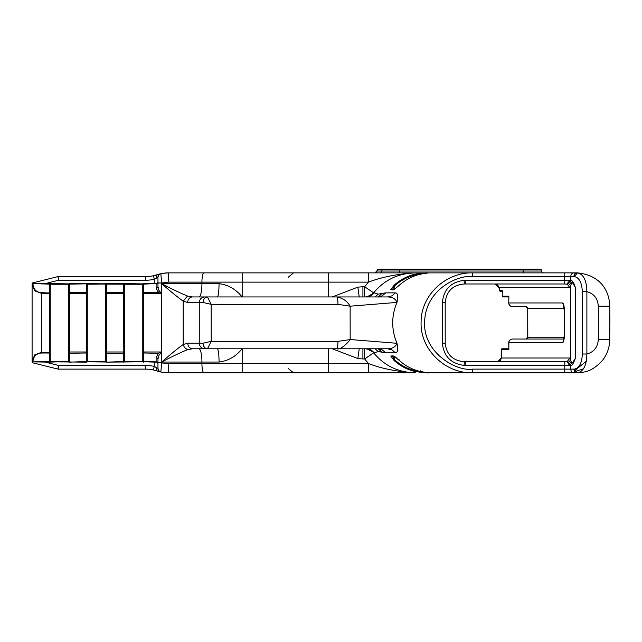 <?xml version="1.0" encoding="UTF-8"?>
<svg xmlns="http://www.w3.org/2000/svg" width="642" height="642" viewBox="0 0 642 642"><rect width="100%" height="100%" fill="white"/><g stroke="black" fill="none" stroke-linecap="round" stroke-linejoin="round"><path stroke-width="0.96" d="M204.02 272.874L242.178 272.874L168.453 272.874L168.164 282.127L201.925 282.127A9.253 2.103 -90 0 1 204.02 272.874L168.645 272.874M168.453 372.825L168.645 372.825A37.019 37.019 0 0 1 160.853 371.999A37.172 36.955 -165.5 0 0 162.795 372.36L168.453 372.825L168.164 363.573L161.599 362.915L161.624 351.985L158.341 353.293L156.11 357.722L156.11 362.144L143.014 361.743M159.778 371.75A37.019 37.019 0 0 1 157.089 370.972L160.853 371.999L158.775 370.715A3.667 3.667 0 0 0 158.959 370.924M168.645 372.825L242.178 372.825L168.645 372.825L168.3 369.615M498.946 287.68L497.815 285.064L495.086 283.981L498.922 287.68L500.407 291.388L502.221 291.388L499.893 291.171L498.946 287.68L569.968 287.68L571.621 282.897L570.096 280.281L567.849 282.873L570.577 285.497L570.577 360.21L569.968 358.019L567.239 361.51L564.759 361.719L564.759 372.825L428.559 372.825L472.624 372.825L472.552 369.126C456.895 371.798 422.276 352.827 424.675 320.799C426.079 289.125 458.26 274.624 472.552 276.582L564.687 276.582L564.687 280.281L465.273 280.281A23.569 23.561 -90 0 0 464.086 280.313C450.885 282.095 443.654 289.486 442.402 302.494L442.402 343.213C443.662 356.222 450.893 363.613 464.086 365.394A23.569 23.561 -90 0 0 465.273 365.418L570.778 365.402C572.054 365.804 573.555 363.484 575.272 358.445L572.479 362.987L571.621 362.802L570.577 360.21L567.849 362.826L570.096 365.418L571.621 362.802M415.414 372.825C397.494 371.774 381.854 368.685 368.5 363.565L368.5 372.825L328.247 372.825L415.414 372.825C398.233 372.432 384.317 365.771 373.676 352.835L374.398 352.835L370.916 349.85L366.502 348.767M574.309 369.118L577.495 372.817C583.466 371.614 586.595 365.346 586.884 354.015L582.35 354.015C581.877 363.123 579.196 368.155 574.309 369.118L573.715 369.126L574.63 371.742A3.7 3.122 -90 0 0 576.837 372.825A131.787 76.229 -89.4 0 0 577.495 372.817L573.9 372.825A3.7 3.122 -90 0 1 570.778 369.126L570.778 365.402M564.759 372.825L573.9 372.825M242.178 372.825L328.247 372.825L328.247 363.573L242.178 363.573L242.178 372.825M32.1 359.055L32.1 361.952L32.774 362.81L32.1 361.952L32.774 362.81L32.838 361.711M153.478 275.715L154.265 279.294L157.964 277.288L158.775 274.985A3.667 3.667 137.9 0 1 160.853 273.709L153.478 275.715A37.019 37.019 0 0 1 145.525 276.582L58.125 276.582A0.891 0.891 90 0 0 57.908 276.606L32.774 282.889L32.1 284.446A0.891 0.891 0 0 1 32.991 283.555L49.314 283.555L50.236 284.254L68.686 284.254L69.609 283.555L68.686 283.989L50.236 283.884L50.236 361.446L49.314 362.144L68.686 361.446L50.236 361.815L86.357 362.144A0.465 0.465 0 0 0 86.822 361.687L86.822 284.021A0.465 0.465 0 0 0 86.357 283.555L69.609 283.555A0.465 0.465 0 0 0 69.143 284.021L69.143 361.687A0.465 0.465 0 0 0 69.609 362.144L68.686 361.446L68.686 283.884L49.314 283.555L49.314 293.322L49.779 293.322L49.779 284.021A0.465 0.465 0 0 0 49.314 283.555L49.314 283.555M123.874 292.736L123.408 292.407L123.874 361.687L123.874 284.021A0.465 0.465 0 0 0 123.408 283.555L87.055 283.957M86.726 283.692L87.288 284.254L106.195 284.021L106.195 361.687L106.195 284.021A0.465 0.465 0 0 1 106.652 283.555L106.548 283.555M106.572 362.144L106.195 361.687A0.465 0.465 0 0 0 106.652 362.144L142.781 361.791L124.331 361.446L123.408 362.144A0.465 0.465 0 0 0 123.874 361.687L124.002 361.687M508.753 302.952L508.865 296.195L508.753 302.952A3.7 3.7 0 0 0 512.452 306.659L525.991 306.659A1.854 1.814 90 0 1 527.804 308.505L564.198 308.505M564.198 337.194L527.732 337.194L525.878 339.048L563.973 339.048L512.452 339.048A3.7 3.7 0 0 0 508.753 342.748L508.865 342.748A3.7 3.595 -90 0 1 512.452 339.048M123.408 283.555L123.408 292.407L106.652 292.407L106.652 283.555M49.907 284.021L49.779 361.687L49.779 293.322M49.907 361.687L49.779 361.687A0.465 0.465 0 0 1 49.314 362.144L32.991 361.871A0.891 0.626 180 0 1 32.1 361.245A0.891 0.891 0 0 0 32.991 362.144M69.015 361.687L69.015 284.021M86.959 284.021L86.822 293.715L86.357 293.715L86.357 362.144L87.288 361.711L105.962 361.743M69.143 352.964L69.609 353.293L69.609 351.985L86.822 351.985L86.79 361.871M106.058 361.687L87.007 361.615M124.002 284.021L123.874 293.715L106.652 293.715L106.652 292.407L106.195 292.736M123.513 283.555L142.781 283.884L142.781 361.446L124.331 361.446L124.331 284.254L142.781 284.254L143.704 283.555L142.781 283.989L124.331 283.908M449.312 269.175L450.62 269.72M58.31 277.649L58.125 276.582A0.891 0.891 0 0 0 57.908 276.606L58.615 280.241L58.31 277.649M382.544 269.175L386.107 269.175M512.452 306.659A3.7 3.595 -90 0 1 508.865 302.952L562.585 302.952L563.7 305.616M32.838 283.989L32.774 282.889A0.778 0.666 -32.9 0 0 32.285 283.202A0.778 0.666 -32.9 0 1 32.774 282.889M157.964 281.702A1.854 1.854 0 0 1 156.11 283.555L143.704 283.555A0.465 0.465 0 0 0 143.238 284.021L143.238 293.715L143.11 284.021M157.964 282.52L157.964 286.669L157.964 282.52A1.854 1.308 0 0 1 156.11 283.828L156.11 287.977L158.341 292.407L161.624 293.715L159.039 290.569L157.964 286.669L157.418 287.592L156.11 287.977M143.11 361.687L143.238 351.985L143.238 361.687A0.465 0.465 0 0 0 143.704 362.144L143.335 283.692M569.968 358.019L501.394 358.019L497.566 361.719L500.287 360.635L501.418 358.019L501.418 349.505A0.738 0.722 -90 0 1 502.132 348.767A0.738 0.738 0 0 0 501.394 349.505L508.865 349.505L508.753 342.748M502.221 296.195L502.333 290.641L502.221 296.195L503.047 296.941A0.738 0.722 90 0 1 502.333 296.195L508.865 296.195L508.777 296.941M503.047 296.941L508.753 296.941M499.685 290.641L502.333 290.641L502.253 291.388M502.132 348.767L508.777 348.767L508.857 349.505L508.865 342.748L562.585 342.748C563.644 342.122 564.238 339.658 564.366 335.349L564.783 335.349L564.366 335.349L564.27 310.359L564.262 335.349L563.652 340.228M563.708 340.083L562.585 342.748L563.853 340.011M569.968 287.68L567.239 284.189L564.759 283.981L564.687 280.281L570.778 280.297L570.778 276.582L573.715 276.582L574.63 273.957A3.7 3.122 -90 0 1 576.837 272.874L472.624 272.874L472.552 276.582M49.779 293.017L41.353 292.688C36.289 292.19 33.504 289.406 32.991 284.326L32.1 284.952L34.812 290.866L41.353 293.322L49.314 293.322L49.314 353.012L49.779 352.683M49.779 352.386L41.353 352.386L34.812 354.833L32.1 360.748L32.991 361.382C33.472 356.318 36.265 353.525 41.353 353.012L49.314 353.012L49.314 362.144M32.1 284.952L32.1 361.261M32.774 362.81L57.908 369.094A0.891 0.891 0 0 0 58.125 369.126L58.615 365.458L57.908 369.094A0.891 0.891 -90 0 0 58.125 369.126L145.525 369.126A37.019 37.019 0 0 1 153.478 369.985L157.089 370.972L156.255 367.497L154.265 366.405L153.478 369.985A37.019 37.019 0 0 0 145.525 369.126L145.525 365.458L58.615 365.458L45.365 362.144M346.865 348.767L239.402 348.767M204.918 348.767L336.697 348.767C337.459 348.325 337.885 345.853 337.957 341.359L211.194 341.359L203.057 343.213A5.553 4.414 90 0 0 207.478 348.767L211.194 341.359L211.194 304.34L207.478 296.941L204.918 296.941M337.957 304.34C337.885 299.846 337.459 297.374 336.697 296.941L207.478 296.941C204.79 297.27 203.321 299.116 203.057 302.494L211.194 304.34L337.957 304.34L350.139 306.194C347.194 301.098 342.716 298.008 336.697 296.941L387.495 296.941L391.909 295.858L395.4 292.864L385.69 292.864L382.199 295.858L377.937 297.15M239.402 296.941L346.865 296.941M377.424 269.72L378.732 269.175L376.854 271.028L377.424 269.72M543.541 272.874A1.854 1.854 0 0 1 541.696 271.028A1.854 1.854 0 0 0 539.842 269.175L378.732 269.175M158.775 274.985A3.667 3.667 0 0 0 157.964 277.288L157.964 286.669M567.849 282.873L567.239 284.189M157.964 363.998A1.854 1.854 0 0 0 156.11 362.144M143.238 361.55L156.11 361.871A1.854 1.308 0 0 1 157.964 363.187L157.964 368.412A3.21 2.761 70.6 0 0 158.775 370.715L157.964 368.412L157.964 359.03L157.418 358.108L156.11 357.722M203.057 343.213L187.705 343.213L183.187 344.521C177.312 348.75 170.138 354.593 161.664 362.048L161.664 362.682A27.767 27.767 0 0 1 161.624 362.666L157.964 362.666L157.964 359.03L159.039 355.13L161.624 351.985L143.238 351.985L143.238 293.715L161.624 293.715L161.624 283.034L157.964 283.034M364.632 296.941L364.632 286.757L362.915 286.757L362.915 296.941M392.029 290.184L394.726 285.77C400.72 280.426 407.606 276.798 415.374 274.888L421.818 273.829M421.826 371.878L415.374 370.819C407.654 368.933 400.768 365.306 394.726 359.929L392.029 355.524M374.92 272.874L376.3 272.336L376.878 271.028L374.92 272.874L428.35 272.874C425.943 272.625 421.505 273.059 415.037 274.166L415.374 275.627M415.037 274.166C407.172 276.092 400.191 279.776 394.076 285.217L390.769 289.686L393.907 289.686L399.356 285.217A49.972 48.487 -90 0 1 420.317 274.166L428.551 272.874L514.451 272.874M328.247 296.941L328.247 282.127L368.5 282.127L368.5 272.874L242.178 272.874L242.178 282.127L328.247 282.127L328.247 272.874M45.365 283.555L58.615 280.241L145.525 280.241L145.525 276.582A37.019 37.019 0 0 0 157.089 274.728A37.019 37.019 0 0 1 159.778 273.949M160.853 273.709A37.019 37.019 0 0 1 168.453 272.874L162.795 273.34A37.172 36.955 -14.5 0 0 160.853 273.709L161.664 283.026L168.164 282.127M567.239 361.51L567.849 362.826M571.621 282.897L572.479 282.713L575.272 287.255C573.763 282.649 572.271 280.337 570.778 280.297M598.328 306.194L609.756 306.194C609.378 291.155 600.856 275.241 577.511 272.882L577.495 272.882C583.466 274.086 586.595 280.353 586.884 291.685C593.906 293.603 597.726 298.434 598.328 306.194L598.328 339.506C597.718 347.266 593.898 352.097 586.884 354.015L586.884 291.685L582.35 291.685L582.35 354.015M157.964 368.412L156.255 367.497M362.915 348.767L362.915 358.942L364.632 358.942L373.676 352.835A10.184 9.879 -90 0 0 370.193 349.842L365.779 348.767M364.632 348.767L364.632 358.942L368.5 363.565L328.247 363.573L328.247 348.767M377.937 348.55L382.199 349.85L385.69 352.835L395.4 352.835L391.909 349.85L387.495 348.767L336.697 348.767C341.464 350.355 349.938 340.284 350.091 339.586L337.957 341.359M366.502 296.941L370.916 295.858L374.398 292.864L373.676 292.864C384.317 279.928 398.233 273.259 415.414 272.874L368.5 272.874M365.779 296.941L370.193 295.866L373.676 292.864L364.632 286.757L368.5 282.135C381.854 277.023 397.494 273.933 415.414 272.874L472.624 272.874C445.444 272.216 420.943 295.545 421.112 321.915C419.852 348.943 444.737 373.54 472.624 372.825M159.272 371.22A3.667 3.667 0 0 0 160.853 371.999L161.599 362.915L157.964 362.818M385.69 292.864L378.098 294.156L374.398 292.864M395.4 352.835C397.751 352.723 398.273 349.545 396.965 343.293C391.291 329.667 391.291 316.033 396.965 302.406C398.273 296.163 397.751 292.977 395.4 292.864M374.398 352.835L378.098 351.551L385.69 352.835M394.076 360.491C400.191 365.924 407.172 369.607 415.037 371.541C430.646 373.451 432.403 373.451 420.317 371.541A49.972 48.487 -90 0 1 399.356 360.491L393.907 356.013L390.769 356.013L394.076 360.491L394.726 359.929L394.726 356.479M577.511 272.882L577.487 272.882A131.787 76.229 -90.6 0 0 576.837 272.874L577.487 272.882L574.309 276.582C579.196 277.545 581.877 282.576 582.35 291.685M106.291 362.008L87.288 361.815L87.288 283.908M527.732 337.194L527.732 308.505L525.878 306.659M541.696 271.028L523.182 271.028L523.182 269.175L536.142 269.175M564.366 310.359C564.238 306.049 563.644 303.586 562.585 302.952L563.636 305.456M198.908 296.941A13.281 3.017 90 0 0 201.925 283.66L161.664 283.66L161.664 362.048C171.558 356.792 180.169 352.667 187.488 349.689L184.366 347.378L183.187 344.521L183.187 301.178L187.705 302.494A5.553 4.863 -90 0 1 192.568 296.941L187.488 296.018C180.193 293.041 171.623 288.94 161.776 283.716L161.76 283.74C170.194 291.155 177.336 296.965 183.187 301.178L187.488 296.018M157.089 274.728L156.255 278.211M32.1 283.748A0.778 0.666 -71.2 0 1 32.285 283.202A0.778 0.666 -71.2 0 0 32.1 283.748M159.449 291.099L158.341 292.407L143.238 292.736M161.664 283.66L161.664 283.026A27.767 27.767 0 0 0 161.624 283.034L157.964 282.881M159.449 354.601L158.341 353.293L143.238 352.964M187.705 343.213C187.994 346.584 189.615 348.437 192.568 348.767L205.665 348.767M205.665 296.941L192.568 296.941M564.759 361.719L464.351 361.719C452.835 360.732 446.455 354.569 445.211 343.213L445.211 302.494C446.503 291.091 452.883 284.92 464.351 283.981L564.759 283.981M187.488 349.689L192.568 348.767M242.178 297.013C235.927 289.245 228.215 284.799 219.05 283.66L201.925 283.66L201.925 282.127L242.178 282.127L242.178 296.941M217.317 296.941C218.368 296.147 218.946 291.725 219.05 283.66M362.915 286.757L357.843 287.135L332.227 296.941M387.495 296.941C392.519 297.005 395.673 298.827 396.965 302.406L350.139 306.194L350.155 339.522L396.965 343.293C395.665 346.881 392.511 348.702 387.495 348.767M577.495 372.817L577.511 372.817C584.798 372.296 592.253 371.63 602.557 360.314C607.252 354.199 609.651 347.266 609.756 339.506L609.756 306.194M217.317 348.767A13.281 1.733 -90 0 1 219.05 362.048C228.223 360.908 235.935 356.454 242.178 348.694M332.227 348.767L357.843 358.573L359.231 348.662M428.696 272.882L420.309 274.166L420.301 274.888L420.317 274.166C412.437 276.076 405.447 279.76 399.332 285.225L393.907 289.686M399.356 285.217L399.653 285.77L399.356 285.217M394.076 285.217L394.726 285.77L394.726 289.221M415.037 371.541L415.374 370.073M420.317 371.541L420.301 370.819L420.317 371.541M399.356 360.491L399.653 359.929L399.356 360.491M586.323 361.253L574.606 370.667M168.3 369.607A9.253 0.417 -90.3 0 1 168.252 368.235L168.164 363.573L201.925 363.573A9.253 2.103 90 0 0 204.02 372.825M242.178 348.767L242.178 363.573L201.925 363.573L201.925 362.048L219.05 362.048M69.143 361.55L69.609 361.871L69.609 353.293L86.822 352.964M86.822 292.736L86.357 292.407L86.357 293.715L69.609 293.715L69.609 283.555M69.143 284.157L86.357 283.828L86.357 292.407L69.143 292.736M106.195 352.964L106.652 353.293L106.652 293.715L106.195 293.715M106.195 361.55L106.652 361.871L106.652 353.293L123.408 353.293L123.408 362.144M106.195 351.985L123.408 351.985L123.408 353.293L123.874 352.964M106.195 284.157L123.874 284.157M86.357 283.555L86.822 284.157M69.143 293.715L69.609 293.715L69.609 351.985L69.143 351.985M86.822 361.55L69.609 362.144M123.874 361.55L106.652 362.144M525.991 339.048A1.854 1.814 90 0 0 527.804 337.194L527.732 308.505M105.729 361.791L105.729 283.884L86.461 283.555M49.779 284.157L32.991 283.555M41.353 292.688L41.353 353.012M49.779 361.55L32.991 361.871L32.991 361.382M143.238 284.157L156.11 283.555M145.525 280.241A40.687 40.687 0 0 0 154.265 279.294L154.265 283.555M32.1 284.454A0.891 0.626 0 0 1 32.991 283.828L32.991 284.326M523.182 272.874L523.182 271.028L376.878 271.028M380.08 272.874A1.854 1.798 -90 0 0 381.87 271.028A1.854 1.798 -90 0 1 383.667 269.175M399.83 272.874L399.83 269.175M571.051 283.989L568.274 280.281M564.759 272.874L564.687 276.582L570.778 276.582A3.7 3.122 90 0 1 573.9 272.874M568.274 365.418L571.051 361.711M575.272 287.255L575.272 358.445M598.328 339.506L609.667 339.506M154.265 362.144L154.265 366.405A40.687 40.687 0 0 0 145.525 365.458M573.715 369.126L472.552 369.126M187.705 302.494L203.057 302.494M359.231 297.037L357.843 287.135M465.273 280.281L465.354 283.981M464.351 283.981L464.086 280.313M445.211 302.494L442.402 302.494M445.211 343.213L442.402 343.213M464.086 365.394L464.351 361.719M465.354 361.719L465.273 365.418M573.715 276.582L574.309 276.582M609.756 317.3L609.756 313.753M609.9 317.3L609.756 328.407M198.908 348.767A13.281 3.017 -90 0 1 201.925 362.048L161.664 362.048M357.843 358.573L362.915 358.942M390.769 289.686L394.34 289.454M393.907 356.013L394.357 356.254M428.687 372.817L420.309 371.533C412.437 369.623 405.447 365.94 399.332 360.483L394.445 356.262L390.769 356.013M366.759 348.767L374.511 352.835M375.153 348.767L378.098 351.551M381.613 351.896L378.242 348.783M378.242 296.925L381.613 293.803M378.098 294.156L375.153 296.941M366.759 296.941L374.511 292.864M501.394 349.505L501.394 358.019M288.106 277.32L293.546 272.874M288.106 368.38L293.546 372.825M143.599 362.144L142.781 361.815M564.27 310.359L563.227 304.894M204.822 296.941C201.452 297.27 199.598 299.116 199.269 302.494L199.269 343.213C199.598 346.584 201.452 348.437 204.822 348.767M415.414 272.874L408.93 272.874M609.756 331.762L609.876 328.407M583.434 368.821L575.104 371.566"/></g></svg>
